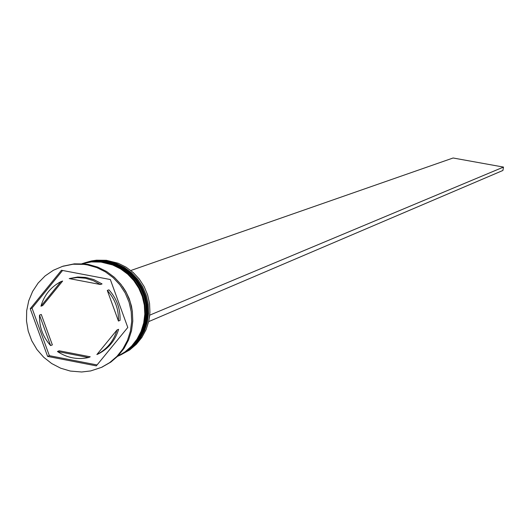 <?xml version="1.0" encoding="UTF-8"?>
<svg xmlns="http://www.w3.org/2000/svg" width="530" height="530" viewBox="0 0 530 530"><rect width="100%" height="100%" fill="white"/><g stroke="black" fill="none" stroke-linecap="round" stroke-linejoin="round"><path stroke-width="0.79" d="M120.814 354.861L129.751 349.906L136.369 344.255L141.861 337.444L146.041 329.7L148.764 321.279L149.95 312.462L149.553 303.524L147.585 294.779L144.114 286.511L139.251 278.985L133.156 272.46L126.034 267.147L118.124 263.218L106.384 260.303L96.44 260.197L91.531 260.932L85.264 262.661L94.983 260.661L104.947 260.767L116.706 263.688L124.629 267.623L131.765 272.95L137.873 279.489L142.742 287.028L146.22 295.309L148.195 304.074L148.592 313.025L147.406 321.862L144.67 330.296L140.483 338.054L134.984 344.878L128.353 350.542L120.336 355.074M82.302 263.609L92.545 261.449L102.535 261.548L114.328 264.483L122.278 268.432L129.433 273.772L135.561 280.33L140.443 287.889L143.935 296.204L145.916 304.995L146.313 313.972L145.127 322.836L142.384 331.296L138.184 339.074L132.672 345.918L126.021 351.602L117.978 356.147M102.045 367.104L110.836 362.096L118.051 355.888L124.027 348.422L128.571 339.935L131.526 330.713L132.798 321.054L132.341 311.276L130.168 301.702L126.352 292.653L121.019 284.424L114.341 277.283L106.55 271.473L97.891 267.173L88.662 264.53L85.085 263.986L74.286 263.854L63.136 266.179M118.846 355.756L126.796 351.244L133.441 345.573L138.953 338.736L143.146 330.965L145.889 322.512L147.075 313.654L146.678 304.684L144.703 295.906L141.212 287.604L136.329 280.045L130.214 273.493L123.066 268.16L115.123 264.218L103.343 261.29L93.359 261.184L83.21 263.317M117.673 356.279L125.12 351.827L131.645 346.07L137.025 339.173L141.099 331.376L143.723 322.916L144.809 314.085L144.326 305.154L142.285 296.429L138.754 288.181L133.851 280.688L127.73 274.189L120.595 268.902L112.678 264.987L101.051 262.092L91.418 261.926L81.991 263.715L91.597 261.793L101.455 261.926L113.195 264.848L121.138 268.783L128.286 274.103L134.415 280.642L139.31 288.188L142.822 296.475L144.822 305.247L145.253 314.21L144.107 323.068L141.411 331.535L137.257 339.326L131.791 346.196L125.186 351.913L117.66 356.292L125.206 351.933L131.838 346.236L137.336 339.379L141.51 331.588L144.233 323.121L145.405 314.25L144.988 305.273L142.994 296.489L139.496 288.181L134.6 280.628L128.472 274.076L121.317 268.743L113.367 264.795L101.594 261.866L91.663 261.754L81.965 263.715L91.677 261.747L101.627 261.86L113.407 264.788L121.363 268.73L128.525 274.07L134.653 280.615L139.549 288.168L143.047 296.475L145.034 305.26L145.452 314.23L144.273 323.101L141.55 331.568L137.363 339.359L131.857 346.223L125.219 351.933L117.66 356.292M132.427 311.951L131.486 306.161L129.221 298.668L125.868 291.593L122.682 286.664M70.318 371.06L81.673 371.994L90.703 370.927L101.475 367.376L109.697 362.619L116.918 356.405L122.907 348.925L127.452 340.426L130.413 331.19L131.685 321.518L131.228 311.726L129.048 302.14L125.226 293.077L119.886 284.835L113.201 277.687L105.397 271.863L96.732 267.557L87.483 264.914L83.899 264.364L73.087 264.231L62.533 266.365L53.371 270.273L45.136 275.905L38.133 283.046L32.602 291.44L28.733 300.788L26.679 310.746L26.5 320.961L28.203 331.071L31.734 340.717L36.954 349.542L43.685 357.24L51.682 363.534L60.672 368.198L70.318 371.06M85.33 278.217L77.228 277.548L69.205 278.581L77.771 277.018L85.867 277.448L93.75 279.562L102.065 283.928L100.415 284.511L93.174 280.569L85.33 278.217M96.877 354.543C106.947 349.29 113.652 341.108 116.984 329.998L118.601 329.315C115.275 340.406 108.584 348.574 98.534 353.815L96.877 354.543L116.984 329.998M57.445 351.503C67.091 357.896 77.466 359.91 88.57 357.538L90.239 356.803L59.181 350.781L57.445 351.503L88.57 357.538M39.505 315.105C39.14 326.745 42.837 336.901 50.608 345.587L52.357 344.878L41.274 314.462L39.505 315.105L50.608 345.587M60.91 281.609C50.873 286.909 44.215 295.104 40.936 306.188L42.705 305.565L62.639 281.032L60.91 281.609L40.936 306.188M100.415 284.511L69.205 278.581M96.301 365.872L127.79 327.454L110.333 279.529L61.473 270.267L30.23 308.732L47.607 356.412L96.301 365.872M84.773 262.82L85.264 262.661M62.58 270.479L32.025 308.102L49.363 355.683L97.063 364.945M49.363 355.683L47.607 356.412M32.025 308.102L30.23 308.732M120.052 320.385C120.443 308.718 116.732 298.536 108.928 289.837L107.292 290.433C115.109 299.152 118.826 309.354 118.442 321.048L120.052 320.385M118.442 321.048L107.292 290.433M149.778 314.979L148.731 321.438M148.97 321.485L502.91 170.461L503.5 167.082L150.023 315.025M130.837 270.505L453.104 157.993L503.5 167.082M119.793 355.325L127.419 350.966L134.064 345.295L139.569 338.465L143.756 330.7L146.492 322.253L147.684 313.402L147.287 304.439L145.313 295.667L141.828 287.373L136.945 279.827L130.837 273.275L123.695 267.948L115.759 264.006L103.986 261.078L94.009 260.979L84.197 262.999M107.126 261.635L115.6 264.059L123.536 268.001L130.678 273.334L136.793 279.88L141.676 287.426L145.16 295.727L147.135 304.505L147.532 313.462L146.34 322.313L143.603 330.766L139.416 338.531L133.904 345.361L127.266 351.032L119.475 355.471L127.432 350.959L134.083 345.282L139.595 338.451L143.796 330.68L146.538 322.233L147.731 313.382L147.333 304.425L145.366 295.654L141.881 287.359L136.998 279.813L130.89 273.268L123.742 267.935L115.798 264L104.019 261.071L94.029 260.972L84.118 263.026L90.557 261.462L95.506 260.899L100.501 260.859L107.126 261.635M119.243 355.577L118.455 355.935M102.628 366.846L101.475 367.376M63.739 265.981L62.533 266.365M83.621 263.185L82.799 263.443"/></g></svg>
